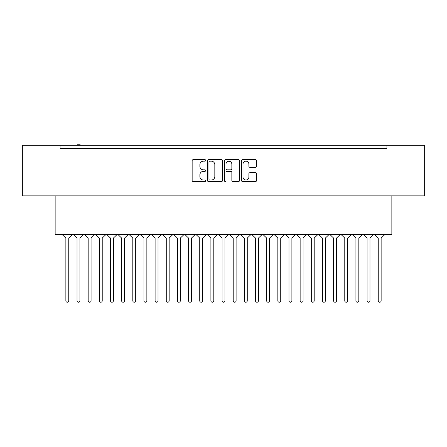 <?xml version="1.0" encoding="UTF-8"?>
<svg xmlns="http://www.w3.org/2000/svg" width="447" height="447" viewBox="0 0 447 447"><rect width="100%" height="100%" fill="white"/><g stroke="black" fill="none" stroke-linecap="round" stroke-linejoin="round"><path stroke-width="0.67" d="M205.648 160.412A0.765 0.765 0 0 0 204.882 159.646L193.249 159.646A1.095 1.095 0 0 0 192.154 160.741L192.154 180.448A1.095 1.095 0 0 0 193.249 181.543L204.882 181.543A0.765 0.765 0 0 0 205.648 180.778A0.765 0.765 0 0 0 204.882 180.012L203.379 180.012A3.503 3.503 0 0 1 199.876 176.509L199.876 174.866A3.503 3.503 0 0 1 203.379 171.363L204.882 171.363A0.765 0.765 0 0 0 205.648 170.598A0.765 0.765 0 0 0 204.882 169.826L203.379 169.826A3.503 3.503 0 0 1 199.876 166.323L199.876 164.68A3.503 3.503 0 0 1 203.379 161.177L204.882 161.177A0.765 0.765 0 0 0 205.648 160.412M222.545 160.741A1.095 1.095 0 0 0 221.449 159.646L208.525 159.646A1.095 1.095 0 0 0 207.43 160.741L207.43 180.448A1.095 1.095 0 0 0 208.525 181.543L221.449 181.543A1.095 1.095 0 0 0 222.545 180.448L222.545 160.741M424.65 145.325L22.35 145.325L22.35 195.864L424.65 195.864L424.65 145.325M60.06 147.337L60.06 148.672L386.94 148.672L386.94 145.325M63.463 148.672L60.06 148.672L60.06 145.325M255.505 167.362A1.095 1.095 0 0 0 256.6 166.267L256.6 160.741A1.095 1.095 0 0 0 255.505 159.646L242.581 159.646A1.095 1.095 0 0 0 241.486 160.741L241.486 180.448A1.095 1.095 0 0 0 242.581 181.543L255.505 181.543A1.095 1.095 0 0 0 256.6 180.448L256.6 173.771A1.095 1.095 0 0 0 255.505 172.676L249.974 172.676A1.095 1.095 0 0 0 248.878 173.771L248.878 177.085A2.928 2.928 0 0 1 245.951 180.012A2.928 2.928 0 0 1 243.017 177.085L243.017 164.105A2.928 2.928 0 0 1 245.951 161.177A2.928 2.928 0 0 1 248.878 164.105L248.878 166.267A1.095 1.095 0 0 0 249.974 167.362L255.505 167.362M225.551 159.646L238.475 159.646A1.095 1.095 0 0 1 239.57 160.741L239.57 180.448A1.095 1.095 0 0 1 238.475 181.543L232.943 181.543A1.095 1.095 0 0 1 231.848 180.448L231.848 172.458A1.095 1.095 0 0 0 230.753 171.363L227.087 171.363A1.095 1.095 0 0 0 225.992 172.458L225.992 180.778A0.765 0.765 0 0 1 225.227 181.543A0.765 0.765 0 0 1 224.455 180.778L224.455 160.741A1.095 1.095 0 0 1 225.551 159.646M383.537 148.672L386.94 148.672L386.94 147.337M391.851 195.864L391.851 234.574L55.149 234.574L55.149 195.864M231.848 164.161A2.928 2.928 0 0 0 228.92 161.233A2.928 2.928 0 0 0 225.992 164.161L225.992 168.731A1.095 1.095 0 0 0 227.087 169.826L230.753 169.826A1.095 1.095 0 0 0 231.848 168.731L231.848 164.161M209.727 161.177A0.765 0.765 0 0 0 208.961 161.943L208.961 179.247A0.765 0.765 0 0 0 209.727 180.012L211.319 180.012A3.503 3.503 0 0 0 214.823 176.509L214.823 164.68A3.503 3.503 0 0 0 211.319 161.177L209.727 161.177M68.151 148.672L68.151 148.113L67.754 148.113L67.754 148.672M67.754 148.113L67.368 148.113L67.368 148.672M67.368 148.113L66.044 148.113L66.044 148.672M66.363 148.113L66.363 148.672M80.158 145.325L80.158 144.767L77.163 144.767L77.163 145.325M77.633 144.767L77.633 145.325M79.784 144.767L79.784 145.325M72.42 234.574L68.76 238.083L68.76 300.781A1.453 1.453 0 0 1 67.313 302.233A1.453 1.453 0 0 1 65.86 300.781L65.86 238.083L62.2 234.574M73.353 234.574L77.018 238.083L77.018 300.781A1.453 1.453 0 0 0 78.465 302.233A1.453 1.453 0 0 0 79.918 300.781L79.918 238.083L83.578 234.574M94.736 234.574L91.076 238.083L91.076 300.781A1.453 1.453 0 0 1 89.623 302.233A1.453 1.453 0 0 1 88.171 300.781L88.171 238.083L84.511 234.574M95.669 234.574L99.329 238.083L99.329 300.781A1.453 1.453 0 0 0 100.782 302.233A1.453 1.453 0 0 0 102.229 300.781L102.229 238.083L105.889 234.574M117.047 234.574L113.387 238.083L113.387 300.781A1.453 1.453 0 0 1 111.934 302.233A1.453 1.453 0 0 1 110.487 300.781L110.487 238.083L106.822 234.574M117.98 234.574L121.64 238.083L121.64 300.781A1.453 1.453 0 0 0 123.093 302.233A1.453 1.453 0 0 0 124.545 300.781L124.545 238.083L128.205 234.574M139.358 234.574L135.698 238.083L135.698 300.781A1.453 1.453 0 0 1 134.251 302.233A1.453 1.453 0 0 1 132.798 300.781L132.798 238.083L129.138 234.574M140.291 234.574L143.956 238.083L143.956 300.781A1.453 1.453 0 0 0 145.404 302.233A1.453 1.453 0 0 0 146.856 300.781L146.856 238.083L150.516 234.574M161.674 234.574L158.014 238.083L158.014 300.781A1.453 1.453 0 0 1 156.562 302.233A1.453 1.453 0 0 1 155.109 300.781L155.109 238.083L151.449 234.574M162.607 234.574L166.267 238.083L166.267 300.781A1.453 1.453 0 0 0 167.72 302.233A1.453 1.453 0 0 0 169.167 300.781L169.167 238.083L172.827 234.574M183.985 234.574L180.325 238.083L180.325 300.781A1.453 1.453 0 0 1 178.873 302.233A1.453 1.453 0 0 1 177.425 300.781L177.425 238.083L173.766 234.574M184.918 234.574L188.578 238.083L188.578 300.781A1.453 1.453 0 0 0 190.031 302.233A1.453 1.453 0 0 0 191.484 300.781L191.484 238.083L195.143 234.574M206.296 234.574L202.636 238.083L202.636 300.781A1.453 1.453 0 0 1 201.189 302.233A1.453 1.453 0 0 1 199.736 300.781L199.736 238.083L196.077 234.574M207.235 234.574L210.895 238.083L210.895 300.781A1.453 1.453 0 0 0 212.342 302.233A1.453 1.453 0 0 0 213.795 300.781L213.795 238.083L217.454 234.574M228.613 234.574L224.953 238.083L224.953 300.781A1.453 1.453 0 0 1 223.5 302.233A1.453 1.453 0 0 1 222.047 300.781L222.047 238.083L218.387 234.574M229.546 234.574L233.205 238.083L233.205 300.781A1.453 1.453 0 0 0 234.658 302.233A1.453 1.453 0 0 0 236.105 300.781L236.105 238.083L239.765 234.574M250.923 234.574L247.264 238.083L247.264 300.781A1.453 1.453 0 0 1 245.811 302.233A1.453 1.453 0 0 1 244.364 300.781L244.364 238.083L240.704 234.574M251.857 234.574L255.516 238.083L255.516 300.781A1.453 1.453 0 0 0 256.969 302.233A1.453 1.453 0 0 0 258.422 300.781L258.422 238.083L262.082 234.574M273.234 234.574L269.575 238.083L269.575 300.781A1.453 1.453 0 0 1 268.127 302.233A1.453 1.453 0 0 1 266.675 300.781L266.675 238.083L263.015 234.574M274.173 234.574L277.833 238.083L277.833 300.781A1.453 1.453 0 0 0 279.28 302.233A1.453 1.453 0 0 0 280.733 300.781L280.733 238.083L284.393 234.574M295.551 234.574L291.891 238.083L291.891 300.781A1.453 1.453 0 0 1 290.438 302.233A1.453 1.453 0 0 1 288.986 300.781L288.986 238.083L285.326 234.574M296.484 234.574L300.144 238.083L300.144 300.781A1.453 1.453 0 0 0 301.596 302.233A1.453 1.453 0 0 0 303.044 300.781L303.044 238.083L306.709 234.574M317.862 234.574L314.202 238.083L314.202 300.781A1.453 1.453 0 0 1 312.749 302.233A1.453 1.453 0 0 1 311.302 300.781L311.302 238.083L307.642 234.574M318.795 234.574L322.455 238.083L322.455 300.781A1.453 1.453 0 0 0 323.907 302.233A1.453 1.453 0 0 0 325.36 300.781L325.36 238.083L329.02 234.574M340.178 234.574L336.513 238.083L336.513 300.781A1.453 1.453 0 0 1 335.066 302.233A1.453 1.453 0 0 1 333.613 300.781L333.613 238.083L329.953 234.574M341.111 234.574L344.771 238.083L344.771 300.781A1.453 1.453 0 0 0 346.218 302.233A1.453 1.453 0 0 0 347.671 300.781L347.671 238.083L351.331 234.574M362.489 234.574L358.829 238.083L358.829 300.781A1.453 1.453 0 0 1 357.376 302.233A1.453 1.453 0 0 1 355.924 300.781L355.924 238.083L352.264 234.574M363.422 234.574L367.082 238.083L367.082 300.781A1.453 1.453 0 0 0 368.535 302.233A1.453 1.453 0 0 0 369.982 300.781L369.982 238.083L373.647 234.574M384.8 234.574L381.14 238.083L381.14 300.781A1.453 1.453 0 0 1 379.687 302.233A1.453 1.453 0 0 1 378.24 300.781L378.24 238.083L374.58 234.574"/></g></svg>
